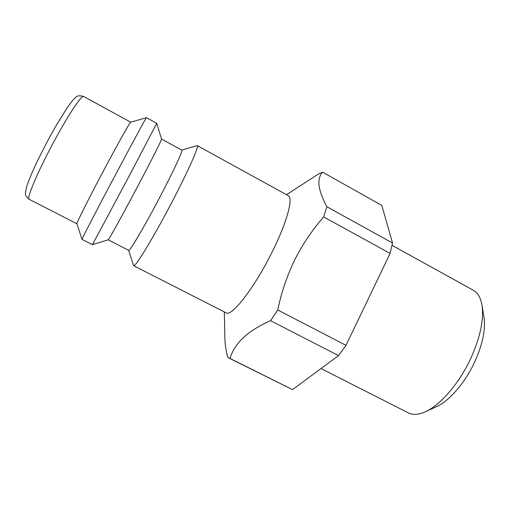 <?xml version="1.0" encoding="UTF-8"?>
<svg xmlns="http://www.w3.org/2000/svg" width="510" height="510" viewBox="0 0 510 510"><rect width="100%" height="100%" fill="white"/><g stroke="black" fill="none" stroke-linecap="round" stroke-linejoin="round"><path stroke-width="0.76" d="M128.622 250.321L133.626 265.684L226.14 312.859C231.457 317.277 254.439 287.876 271.989 252.303C286.945 222.545 293.594 197.689 288.246 195.661L197.255 145.599L181.738 150.087M133.626 265.684C134.901 268.107 154.479 235.862 173.209 199.697C189 169.371 199.308 145.784 197.255 145.599M81.976 239.349C80.994 240.459 98.545 206.62 117.893 170.244C134.117 139.702 146.536 116.886 146.459 117.657L130.732 122.215C130.273 121.769 119.525 140.747 106.15 165.82C90.206 195.655 75.958 224.011 76.914 223.775L81.976 239.349L92.425 244.672L129.081 176.205L156.729 123.312L161.549 139.058C161.995 139.3 152.318 158.61 139.236 183.428C123.688 212.982 108.49 240.478 108.177 239.808L128.679 250.353C129.406 252.118 145.395 224.935 160.981 194.998C174.152 169.817 183.186 150.125 181.79 150.118L161.549 139.052M321.019 368.545L408.236 412.845C412.877 415.197 418.697 414.783 425.703 411.608L436.707 406.559C449.61 400.764 465.579 382.181 475.09 361.131C482.728 343.817 485.698 329.199 484.015 317.277L482.014 305.331C480.707 297.751 477.781 292.708 473.235 290.19L392.056 245.355M425.703 411.608C440.755 404.876 459.829 382.615 471.246 357.389C480.401 336.638 483.99 319.285 482.014 305.331M224.343 311.941L224.846 337.569C224.961 343.555 225.898 350.083 227.67 357.147L230.048 358.479C234.434 343.224 247.936 330.627 270.561 320.688L277.74 309.984C281.367 292.51 287.041 275.789 294.755 259.826C302.659 244.188 312.292 229.882 323.659 216.916L326.833 206.703C317.883 189.892 316.493 178.392 322.671 172.208L318.986 173.668L286.48 194.692M323.659 216.916L390.086 253.425L392.541 243.034L326.833 206.703M270.561 320.688L338.512 355.61L346.009 345.334L277.74 309.984M322.671 172.208L381.818 205.434L392.541 243.034M228.971 358.09L292.542 389.614L230.048 358.479M390.086 253.425L346.009 345.334M338.512 355.61L292.542 389.614M146.459 117.657L156.729 123.312M29.166 199.276C26.035 199.117 38.773 169.282 55.437 138.841C69.373 113.175 81.874 94.707 83.646 96.46C79.483 95.357 76.806 95.708 75.607 97.512C74.046 98.557 71.17 102.096 66.982 108.126L56.553 124.924L49.91 136.725C39.761 155.531 30.906 173.661 26.59 186.985C24.99 195.247 24.378 194.514 29.166 199.276L76.921 223.788M108.177 239.808L92.425 244.672M130.745 122.209L83.646 96.46"/></g></svg>

